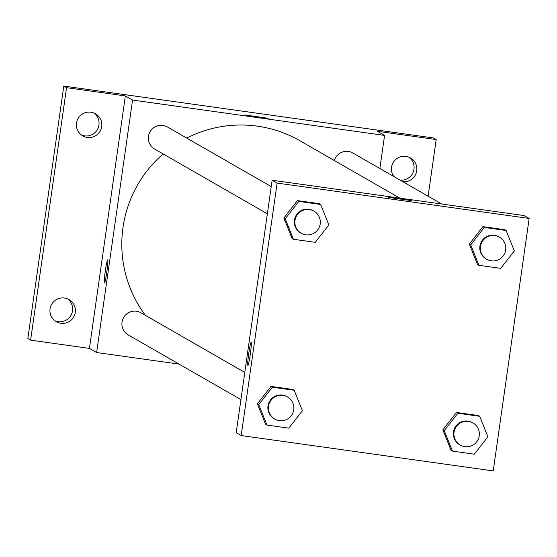 <?xml version="1.0" encoding="UTF-8"?>
<svg xmlns="http://www.w3.org/2000/svg" width="557" height="557" viewBox="0 0 557 557"><rect width="100%" height="100%" fill="white"/><g stroke="black" fill="none" stroke-linecap="round" stroke-linejoin="round"><path stroke-width="0.84" d="M54.976 320.825A12.755 12.72 119.9 0 0 67.585 298.879M400.142 180.141A12.755 12.72 119.9 0 0 409.061 157.269M81.426 135.01A12.755 12.72 119.9 0 0 94.029 113.064M179.076 364.104L96.626 352.532L89.426 348.397L30.621 340.146L27.85 338.552L63.783 86.084L433.416 137.955L436.187 139.542L428.124 196.203M30.621 340.146L66.555 87.672L63.783 86.084M66.555 87.672L125.36 95.929L132.559 100.058L384.581 135.428L377.381 131.292L436.187 139.542M245.052 114.986L268.202 118.279M393.799 176.499A12.755 12.72 -60.1 0 1 410.495 157.979A12.755 12.72 -60.1 0 1 402.913 181.728M64.459 298.023A12.755 12.72 -60.1 0 1 74.701 314.775A12.755 12.72 -60.1 0 1 56.313 321.709A12.755 12.72 -60.1 0 1 64.459 298.023M90.909 112.208A12.755 12.72 -60.1 0 1 101.144 128.959A12.755 12.72 -60.1 0 1 82.756 135.894A12.755 12.72 -60.1 0 1 90.909 112.208M89.426 348.397L125.36 95.929M399.849 198.139L299.889 140.74A119.052 118.718 119.9 0 0 186.734 138.073M163.152 153.955A119.052 118.718 119.9 0 0 145.363 315.325M96.626 352.532L132.559 100.058M384.581 135.428L379.874 168.499M244.788 372.417L140.991 312.811A12.755 12.72 119.9 0 0 123.605 317.539A12.755 12.72 119.9 0 0 128.284 334.938L240.916 399.613M441.715 204.015L352.922 153.022A12.755 12.72 119.9 0 0 334.353 160.527M271.231 186.602L167.434 126.996A12.755 12.72 119.9 0 0 150.049 131.724A12.755 12.72 119.9 0 0 154.728 149.116L267.36 213.797M104.444 283.047A11.69 0.815 98 0 1 105.308 271.029A11.69 0.815 98 0 1 107.689 259.889A11.69 0.815 98 0 1 106.874 271.579A11.69 0.815 98 0 1 104.438 283.047A11.69 0.815 98 0 1 105.301 271.029A11.69 0.815 98 0 1 107.696 259.889M272.143 180.217L524.165 215.587L529.15 218.448L493.217 470.916L241.195 435.553L277.128 183.079L272.143 180.217L236.21 432.685L241.195 435.553M277.128 183.079L529.15 218.448M388.514 197.373L411.665 200.666M266.984 425.088L265.598 424.295L257.376 403.832L270.987 386.426L292.815 389.489L270.987 386.426L257.376 403.832L258.761 404.626L272.373 387.219L294.2 390.283L302.416 410.753L288.805 428.152L266.984 425.088L258.761 404.626M478.916 265.306L477.53 264.505L469.314 244.043L482.919 226.636L504.746 229.7L482.919 226.636L469.314 244.043L470.7 244.836L484.305 227.43L506.132 230.494L514.348 250.963L500.743 268.363L478.916 265.306L470.7 244.836M293.428 239.273L292.042 238.48L283.826 218.01L297.431 200.611L319.258 203.667L297.431 200.611L283.826 218.01L285.212 218.804L298.817 201.404L320.644 204.468L328.86 224.931L315.255 242.337L293.428 239.273L285.212 218.804M452.472 451.121L451.086 450.328L442.871 429.858L456.475 412.459L478.303 415.515L456.475 412.459L442.871 429.858L444.256 430.652L457.861 413.252L479.688 416.316L487.904 436.779L474.299 454.185L452.472 451.121L444.256 430.652M247.907 365.434A11.69 0.815 98 0 1 248.77 353.417A11.69 0.815 98 0 1 251.151 342.27A11.69 0.815 98 0 1 250.337 353.967A11.69 0.815 98 0 1 247.9 365.434A11.69 0.815 98 0 1 248.763 353.417A11.69 0.815 98 0 1 251.151 342.277M472.984 422.972L472.433 422.659A12.755 12.72 119.9 0 0 455.048 427.386A12.755 12.72 119.9 0 0 459.727 444.778L460.284 445.099A12.755 12.72 119.9 0 0 479.236 435.804A12.755 12.72 119.9 0 0 455.605 427.699A12.755 12.72 119.9 0 0 460.284 445.099M457.861 413.252L456.475 412.459M479.688 416.316L478.303 415.515M451.086 450.328L442.871 429.858M287.496 396.946L286.939 396.626A12.755 12.72 119.9 0 0 269.56 401.353A12.755 12.72 119.9 0 0 274.239 418.753L274.789 419.066A12.755 12.72 119.9 0 0 293.748 409.771A12.755 12.72 119.9 0 0 270.11 401.674A12.755 12.72 119.9 0 0 274.789 419.066M272.373 387.219L270.987 386.426M294.2 390.283L292.815 389.489M265.598 424.295L257.376 403.832M499.434 237.157L498.877 236.836A12.755 12.72 119.9 0 0 481.492 241.564A12.755 12.72 119.9 0 0 486.17 258.963L486.727 259.277A12.755 12.72 119.9 0 0 505.679 249.989A12.755 12.72 119.9 0 0 482.049 241.884A12.755 12.72 119.9 0 0 486.727 259.277M484.305 227.43L482.919 226.636M506.132 230.494L504.746 229.7M477.53 264.505L469.314 244.043M313.939 211.124L313.389 210.811A12.755 12.72 119.9 0 0 296.004 215.538A12.755 12.72 119.9 0 0 300.683 232.93L301.24 233.251A12.755 12.72 119.9 0 0 320.191 223.956A12.755 12.72 119.9 0 0 296.561 215.851A12.755 12.72 119.9 0 0 301.24 233.251M298.817 201.404L297.431 200.611M320.644 204.468L319.258 203.667M292.042 238.48L283.826 218.01"/></g></svg>
